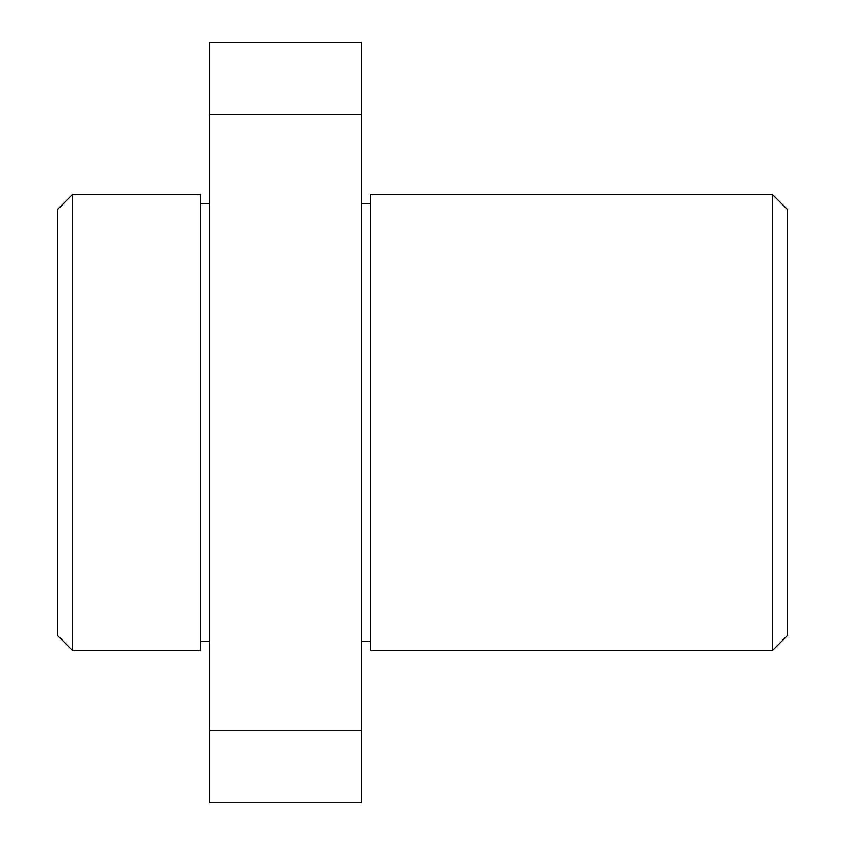 <?xml version="1.0" encoding="UTF-8"?>
<svg xmlns="http://www.w3.org/2000/svg" width="845" height="845" viewBox="0 0 845 845"><rect width="100%" height="100%" fill="white"/><g stroke="black" fill="none" stroke-linecap="round" stroke-linejoin="round"><path stroke-width="1.27" d="M72.67 650.65L57.46 635.44L57.46 209.56L72.67 194.35L72.67 650.65L200.434 650.65L200.434 194.35L72.67 194.35M787.54 209.56L787.54 635.44L772.33 650.65L772.33 194.35L787.54 209.56M772.33 650.65L370.786 650.65L370.786 194.35L772.33 194.35M370.786 203.476L361.66 203.476M370.786 641.524L361.66 641.524M209.56 203.476L200.434 203.476M209.56 641.524L200.434 641.524M361.66 730.576L361.66 802.75L209.56 802.75L209.56 730.576L361.66 730.576L361.66 114.424L209.56 114.424L209.56 730.576M209.56 114.424L209.56 42.25L361.66 42.25L361.66 114.424"/></g></svg>
